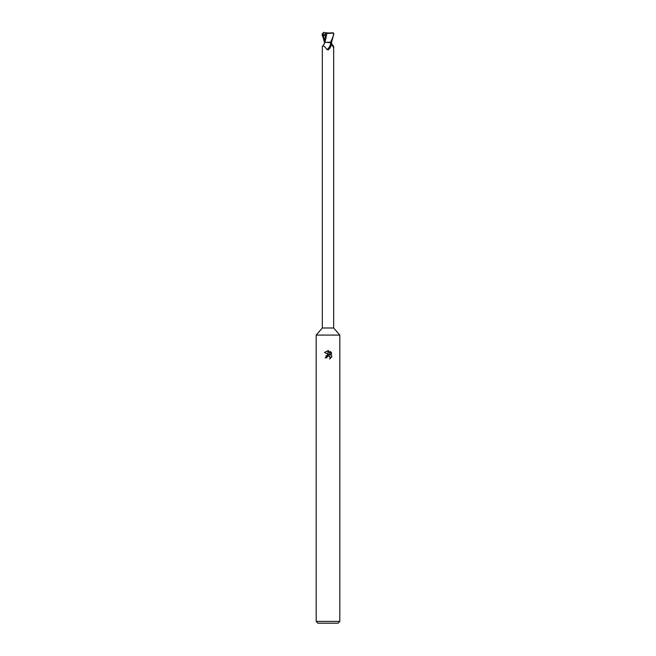 <?xml version="1.0" encoding="UTF-8"?>
<svg xmlns="http://www.w3.org/2000/svg" width="656" height="656" viewBox="0 0 656 656"><rect width="100%" height="100%" fill="white"/><g stroke="black" fill="none" stroke-linecap="round" stroke-linejoin="round"><path stroke-width="0.98" d="M328 328L333.666 328L339.808 335.085L339.808 621.429L316.192 621.429L316.192 335.085L339.808 335.085L316.192 335.085L322.334 328L328 328M331.911 44.198L333.494 46.158L333.371 47.191M332.043 44.575A6.429 3.961 64.8 0 0 333.666 46.568C333.609 47.798 333.092 47.199 332.108 44.764L331.419 42.246M330.69 42.697A6.101 3.764 -64.8 0 1 326.959 49.544C324.695 46.314 323.154 45.321 322.334 46.568L322.506 46.158C325.122 43.247 324.269 43.534 324.917 42.246L330.69 42.697L331.214 45.436L328 49.938M316.192 621.429L317.963 623.2L338.037 623.2L339.808 621.429M329.23 356.159L330.157 357.135L330.099 358.701L329.747 356.52L328.082 356.003L328.082 354.757L329.501 354.945L328.082 354.248L328.082 350.747L328.763 350.829L330.296 355.24L330.296 351.46L331.51 352.69L331.51 357.348M331.87 356.659L329.566 358.963L331.87 356.659M326.524 357.864L325.286 357.864L327.918 354.773L327.918 356.036L326.524 357.864L326.647 357.176M327.918 350.747L327.918 354.166L324.49 352.477L327.918 350.747L324.49 352.477M329.501 354.945L328.082 354.757M328 354.765L325.901 355.987M326.721 357.012L327.91 356.036M328 356.019L328.631 355.987M331.51 352.69L330.296 351.46M328.763 350.829L328.082 350.747M323.892 44.764L324.892 42.246L325.548 33.161L332.723 32.8M322.334 46.56L322.334 328M331.214 45.436A6.404 3.952 -64.8 0 1 328.32 49.766L326.959 49.544M332.658 32.8L333.617 33.981C333.765 34.883 332.748 37.638 330.575 42.246L331.575 42.246L333.863 33.981L332.617 32.808M326.803 33.464L333.543 33.062M326.86 33.481L324.991 42.246M330.575 42.246L327.287 42.246M323.687 32.193L322.826 35.465L325.54 34.063M324.425 42.246L322.137 33.981L323.383 32.808M322.104 35.752L325.187 35.293M325.048 42.246L324.285 42.246M325.515 33.144L326.95 33.489M323.318 32.8L326.967 32.8M323.26 35.285L324.892 41.812M333.666 46.56L333.666 328"/></g></svg>
